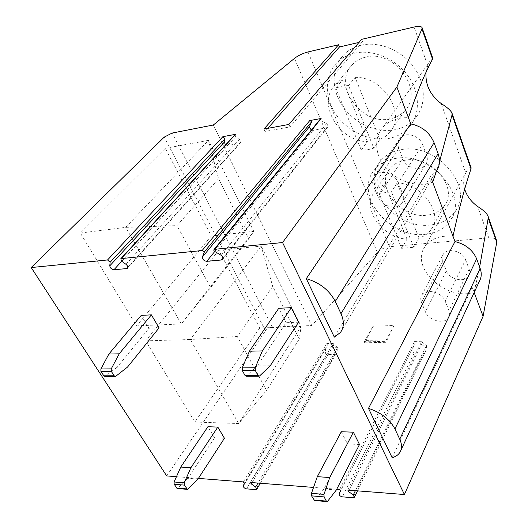 <?xml version="1.0" encoding="UTF-8"?>
<svg xmlns="http://www.w3.org/2000/svg" width="528" height="528" viewBox="0 0 528 528"><rect width="100%" height="100%" fill="white"/><g stroke="black" fill="none" stroke-linecap="round" stroke-linejoin="round"><path stroke-width="0.4" stroke-dasharray="2.64 1.98" d="M213.338 125.004L311.777 325.558L377.395 252.45C380.556 249.269 384.569 247.361 389.433 246.721L488.77 237.838C493.013 237.56 495.634 238.504 496.624 240.676M166.69 475.919L265.525 330.779C267.267 328.607 269.564 327.36 272.408 327.043L311.777 325.558M259.723 328L194.865 422.037L145.688 340.87L218.856 250.279L259.723 328L301.158 326.449L299.257 339.062L272.738 286.394L237.257 336.481L266.567 390.403L299.257 339.062M211.352 236.003L136.594 325.868L80.348 233.039L165.251 148.322L211.352 236.003L253.783 231.337L248.78 238.801L218.552 178.768L176.986 225.614L210.665 287.575L248.78 238.801M336.732 489.232L313.546 487.417M198.403 478.401L176.458 476.685M359.495 444.477L347.47 443.923L341.299 431.732M224.433 438.266L214.546 437.811L207.907 426.716M298.551 322.192L286.044 322.7L278.751 308.306M159.073 327.855L148.955 328.264L141.24 315.374M225.581 144.903L227.759 145.57L240.24 143.134C241.111 141.992 240.814 140.765 239.336 139.438L235.673 136.765L235 134.673M311.276 130.139L313.012 130.423L327.334 127.538C328.244 126.291 327.961 125.004 326.482 123.684L320.252 120.047L320.371 118.972M221.199 255.334L326.482 123.684M320.252 120.047L213.82 250.899M334.33 337.135L430.511 176.444L431.567 179.249M392.165 457.723L472.197 287.305L474.164 292.538M340.428 332.468L436.187 171.481L430.511 176.444M432.656 182.153C418.229 187.757 398.528 182.074 386.879 169.277C375.157 156.539 373.131 138.237 382.998 127.175C389.195 120.483 397.676 117.328 408.434 117.731M422.539 144.52L426.604 155.397C427.832 158.935 427.482 162.043 425.555 164.723C420.658 171.877 405.999 168.043 402.884 158.902L398.732 148.223C397.346 144.388 397.775 141.042 400.026 138.178C405.128 131.373 419.549 135.366 422.539 144.52L398.191 182.708L402.64 193.921C403.993 197.564 403.689 200.732 401.742 203.425C396.785 210.619 381.48 206.375 378.048 196.977L373.507 185.968C371.983 182.021 372.359 178.609 374.636 175.732C379.797 168.874 394.891 173.276 398.191 182.708M439.461 161.858L436.491 171.059M432.802 58.304L431.62 58.905C430.564 59.763 429.271 61.961 427.726 65.498L414.104 27.027M426.05 72.197L427.726 65.498M479.642 267.023L474.071 292.281C446.47 301.402 409.537 267.557 424.941 246.708C430.729 238.663 440.081 235.178 452.998 236.234M471.108 167.772C470.494 166.848 469.154 167.739 467.095 170.452L465.749 172.841L441.21 103.567M464.68 189.097C463.049 183.355 463.406 177.936 465.749 172.841M479.576 280.896C477.972 283.734 475.51 285.872 472.197 287.305M465.597 259.743L469.128 269.201C469.993 271.61 469.88 273.794 468.805 275.755C465.128 283.12 449.262 279.543 446.351 270.805L442.735 261.492C441.764 258.885 441.91 256.529 443.177 254.43C447.018 247.276 462.785 250.932 465.597 259.743L445.177 301.099L449.018 310.781C449.955 313.243 449.882 315.447 448.793 317.407C445.111 324.773 428.597 320.74 425.416 311.817L421.489 302.293C420.427 299.627 420.539 297.244 421.806 295.139C425.654 287.984 442.094 292.09 445.177 301.099M361.601 39.356L362.472 41.6L358.994 42.412M354.367 53.203C372.253 49.058 394.865 58.238 407.345 75.002C419.885 91.733 420.578 113.269 409.999 126.192C404.389 132.911 397.016 137.042 387.889 138.593C369.138 141.629 347.193 131.168 335.643 113.929C324.04 96.736 324.397 74.455 337.696 61.888C342.25 57.625 347.807 54.734 354.367 53.203M395.677 158.413C430.492 151.45 468.937 195.558 450.674 220.057C445.124 228.347 436.722 233.092 425.469 234.3C389.717 239.263 353.08 194.231 374.59 169.739C379.599 163.654 386.628 159.878 395.677 158.413M401.537 149.576C436.055 142.487 473.933 186.146 455.75 210.632C450.219 218.915 441.87 223.687 430.716 224.948C395.248 230.089 359.132 185.42 380.582 160.941C385.585 154.862 392.568 151.074 401.537 149.576M405.629 160.156C398.864 161.238 393.631 164.096 389.921 168.736C374.609 186.582 401.108 219.1 426.928 215.167C434.861 214.216 440.821 210.83 444.807 205.022C458.39 187.169 430.947 155.179 405.629 160.156M401.65 248.332L406.982 239.151C381.975 237.877 360.954 207.775 374.755 191.664C377.276 188.483 380.648 186.12 384.866 184.582L379.084 193.426L391.426 191.869L413.761 247.276L401.65 248.332L379.084 193.426M397.109 182.965C421.951 183.48 443.461 213.147 431.376 229.139C428.505 233.409 424.38 236.366 419.001 238.029L397.109 182.965L391.426 191.869M419.001 238.029L413.761 247.276M406.982 239.151L384.866 184.582M361.132 45.217C378.866 41.026 401.201 50.041 413.477 66.634C425.812 83.193 426.406 104.584 415.866 117.467C410.282 124.172 402.97 128.317 393.914 129.901C375.322 133.01 353.621 122.707 342.269 105.62C330.858 88.585 331.34 66.442 344.579 53.909C349.114 49.658 354.631 46.761 361.132 45.217M365.746 57.13C360.743 58.271 356.532 60.509 353.107 63.835C331.498 83.332 360.505 125.631 389.671 118.939C396.026 117.777 401.201 114.88 405.181 110.246C424.327 90.598 394.363 49.163 365.746 57.13M361.277 150.104L367.429 141.563C338.91 141.794 315.975 102.432 335.663 84.744L342.5 80.051L335.808 88.123L341.873 86.143L348.546 85.51L373.791 148.124L367.765 149.747L361.277 150.104L335.808 88.123M355.139 77.405C383.519 76.243 406.877 114.866 389.644 132.541L385.216 136.613L379.843 139.537L355.139 77.405L348.546 85.51M379.843 139.537L373.791 148.124M367.429 141.563L342.5 80.051M288.895 124.443L289.991 126.892L265.043 131.465L263.934 129.063M362.472 41.6L289.991 126.892M267.782 128.35L265.043 131.465M243.375 481.925L326.753 343.589L327.406 344.936L244.22 483.331M250.444 482.473L333.254 343.431L326.753 343.589M339.682 489.463L414.553 341.431L415.166 342.863L340.481 490.967M347.82 490.096L421.892 341.253L414.553 341.431M364.247 341.88L373.039 326.238L364.67 342.804L364.247 341.88L385.519 341.345L394.06 325.486L373.039 326.238M364.67 342.804L385.935 342.283L385.519 341.345M394.06 325.486L385.935 342.283M366.01 340.421L387.235 339.867M326.311 347.939C324.977 351.166 325.043 353.371 326.509 354.539L335.009 354.394L336.494 353.166L337.907 347.688L326.311 347.939L327.406 344.936M252.054 482.599L333.907 344.784L337.907 347.688M333.907 344.784L333.254 343.431M421.892 341.253L422.499 342.685L426.736 345.781L413.642 346.058L415.166 342.863M413.642 346.058C412.328 349.49 412.526 351.826 414.242 353.067L423.839 352.902L425.667 351.206L426.736 345.781M422.499 342.685L349.305 490.215M197.974 479.068L187.889 478.269L214.546 437.811M336.356 489.971L323.987 488.994L347.47 443.923M187.889 478.269L177.335 488.486M323.987 488.994L314.536 500.504M127.532 367.059L117.236 367.158L148.955 328.264M270.25 365.746L257.393 365.864L286.044 322.7M117.236 367.158L104.92 376.424M257.393 365.864L246.101 376.213M194.865 422.037L238.663 423.535L301.158 326.449L261.149 246.114L190.278 339.517L237.257 336.481M145.688 340.87L190.278 339.517L238.663 423.535L266.567 390.403M218.856 250.279L261.149 246.114L272.738 286.394M136.594 325.868L181.309 323.941L253.783 231.337L208.474 140.356L218.552 178.768M165.251 148.322L208.474 140.356L125.697 227.37L181.309 323.941L210.665 287.575M80.348 233.039L125.697 227.37L176.986 225.614M389.433 246.721L307.982 51.949M377.395 252.45L294.485 58.377M272.408 327.043L172.095 133.069M265.525 330.779L164.248 137.115M235.673 136.765L121.631 261.182M125.974 264.317L239.336 139.438M127.835 267.208L239.461 143.491M121.744 261.261L227.759 145.57M214.771 251.473L313.012 130.423M223.007 258.007L326.291 128.066M469.128 269.201L449.018 310.781M442.735 261.492L421.489 302.293M446.351 270.805L425.416 311.817M488.77 237.838L477.675 206.514M326.357 347.754L243.342 486.017M326.509 354.539L246.49 488.855M337.676 347.503L257.974 483.067M335.009 354.394L255.71 489.621M414.242 353.067L342.415 496.841M413.714 345.86L339.121 493.812M423.839 352.902L353.014 497.726M426.492 345.583L355.377 490.69M426.604 155.397L402.64 193.921M398.732 148.223L373.507 185.968M402.884 158.902L378.048 196.977M178.075 488.149L188.219 489.034M315.209 500.115L327.69 501.204M105.547 376.174L115.903 376.154M246.682 375.929L259.657 375.903M240.24 143.134L127.618 268.039M327.334 127.538L222.809 259.195M382.998 127.175L431.62 58.905M424.941 246.708L467.095 170.452M400.105 452.027L400.858 450.404M421.806 295.139L443.177 254.43M448.793 317.407L468.805 275.755M450.674 220.057L455.75 210.632M374.59 169.739L380.582 160.941M374.755 191.664L389.921 168.736M431.376 229.139L444.807 205.022M409.999 126.192L415.866 117.467M337.696 61.888L344.579 53.909M335.663 84.744L353.107 63.835M389.644 132.541L405.181 110.246M336.494 353.159L260.317 483.252M425.667 351.199L357.522 490.855M374.636 175.732L400.026 138.178M401.742 203.425L425.555 164.723"/><path stroke-width="0.79" d="M421.964 28.901L396.891 87.047L408.434 117.731C416.526 93.423 424.565 73.894 432.557 59.136L421.964 28.901L422.077 27.661C421.318 26.235 418.658 26.024 414.104 27.027L361.601 39.356L288.895 124.443L263.934 129.063L338.58 44.761L307.982 51.949C302.795 53.308 298.294 55.453 294.485 58.377L213.338 125.004L172.095 133.069L164.248 137.115L31.198 267.551L166.69 475.919L176.458 476.685M396.891 87.047L282.559 242.543L214.645 249.302L213.998 249.572L213.82 250.899L221.199 255.334C222.994 256.872 223.45 258.271 222.552 259.519L221.437 259.987L223.007 258.007M221.437 259.987L206.785 261.314C204.059 260.944 202.587 259.545 202.363 257.11L204.442 251.823L202.112 250.549L309.771 120.575L321.136 118.47L214.645 249.302M202.112 250.549L121.249 258.588L120.773 258.773L121.631 261.182L125.974 264.317C127.756 265.841 128.231 267.161 127.4 268.283L126.588 268.594L127.835 267.208M126.588 268.594L113.975 269.735C111.58 269.386 110.18 268.085 109.778 265.841L110.101 262.304L107.56 259.954L222.882 136.666L235.587 134.317L121.249 258.588M107.56 259.954L31.198 267.551M282.559 242.543L404.428 494.531L347.82 490.096L348.612 491.608L353.285 494.96L354.413 497.237L353.014 497.726L342.415 496.841C340.151 496.287 339.055 495.277 339.121 493.812L340.481 490.967L339.682 489.463L336.732 489.232M313.546 487.417L250.444 482.473L251.282 483.892L255.651 487.021L256.793 489.278L255.71 489.621L246.49 488.855C244.49 488.341 243.441 487.397 243.342 486.017L244.22 483.331L243.375 481.925L198.403 478.401M317.315 476.659L341.299 431.732L353.377 432.188L359.495 444.477L336.356 489.971L327.69 501.204L327.03 501.6L326.357 501.092L324.086 496.914L311.566 495.858L311.467 493.343L317.315 476.659L329.736 477.536L323.981 494.38L324.086 496.914M217.82 427.093L224.433 438.266L197.974 479.068L187.486 489.377L184.318 485.113L174.154 484.255L174.088 481.991L180.761 467.049L207.907 426.716L217.82 427.093L190.865 467.762L184.246 482.83L184.318 485.113M249.447 351.179L278.751 308.306L291.311 307.659L298.551 322.192L270.25 365.746L259.657 375.903L259.083 376.193L258.034 375.487L255.321 370.491L242.312 370.57L242.22 367.844L249.447 351.179L262.363 350.915L255.222 367.745L255.321 370.491M151.378 314.853L159.073 327.855L127.532 367.059L115.903 376.154L115.276 376.411L114.16 375.778L111.302 371.329L100.934 371.389L100.874 368.953L108.893 354.037L141.24 315.374L151.378 314.853L119.209 353.826L111.236 368.874L111.302 371.329M222.882 136.666L224.968 138.732L224.301 142.157L225.581 144.903M235 134.673L235.587 134.317M309.771 120.575L311.751 121.612L309.408 126.766L311.276 130.139M320.371 118.972L321.136 118.47M204.442 251.823L311.751 121.612M202.363 257.11L309.408 126.766M306.286 278.672C319.631 282.52 329.294 290.116 335.273 301.455L340.982 313.665C344.282 321.13 344.098 327.4 340.428 332.468L334.33 337.135L306.286 278.672L410.731 123.842L408.434 117.731M436.491 171.059L432.656 182.153L431.567 179.249M432.656 182.153L452.998 236.234C458.878 209.154 464.878 186.707 471.002 168.907L471.108 167.772L451.915 112.919L452.06 114.82L439.461 161.858M368.491 408.368C381.018 412.5 389.836 419.357 394.937 428.947L399.749 439.237C401.98 444.167 402.098 448.43 400.105 452.027C398.488 454.76 395.848 456.654 392.165 457.723L368.491 408.368L454.991 241.54L452.998 236.234M474.164 292.538L483.094 316.285L404.428 494.531M410.731 123.842C421.997 126.331 429.785 132.627 434.082 142.725L438.108 153.701C440.398 160.433 439.765 166.36 436.187 171.481M432.557 59.136L432.802 58.304L422.077 27.661M451.915 112.919C450.575 110.299 447.005 107.184 441.21 103.567C430.208 95.185 425.152 84.724 426.05 72.197M464.68 189.097C466.792 195.954 471.128 201.762 477.675 206.514C483.14 209.939 486.578 213.101 487.984 215.998L488.222 218.064L479.642 267.023M487.984 215.998L496.624 240.676L496.736 242.385L483.094 316.285M454.991 241.54C465.656 244.306 472.883 250.094 476.665 258.898L480.157 268.429C481.767 273.009 481.569 277.167 479.576 280.896L400.858 450.404M358.994 42.412L339.458 46.966L267.782 128.35M338.58 44.761L339.458 46.966M252.054 482.599L251.282 483.892M349.305 490.215L348.612 491.608M187.486 489.377L177.335 488.486L174.154 484.255M180.761 467.049L190.865 467.762M353.377 432.188L329.736 477.536M327.03 501.6L314.536 500.504L311.566 495.858M115.104 376.411L104.92 376.424L103.798 375.797L100.934 371.389M108.893 354.037L119.209 353.826M291.311 307.659L262.363 350.915M258.918 376.193L246.101 376.213L245.045 375.514L242.312 370.57M110.101 262.304L224.968 138.732M109.778 265.841L224.301 142.157M113.975 269.735L121.744 261.261M206.785 261.314L214.771 251.473M438.108 153.701L340.982 313.665M434.082 142.725L335.273 301.455M496.736 242.385L488.222 218.064M471.002 168.907L452.06 114.82M480.157 268.429L399.749 439.237M476.665 258.898L394.937 428.947M257.974 483.067L255.651 487.021M355.377 490.69L353.285 494.96M176.596 488.017L186.754 488.908M184.246 482.83L174.088 481.991M323.981 494.38L311.467 493.343M313.856 499.996L326.357 501.092M103.798 375.797L114.16 375.778M111.236 368.874L100.874 368.953M255.222 367.745L242.22 367.844M245.045 375.514L258.034 375.487M235.138 134.528L120.773 258.773M320.529 118.774L213.998 249.572M260.317 483.252L256.859 489.166M357.522 490.855L354.473 497.112"/></g></svg>
